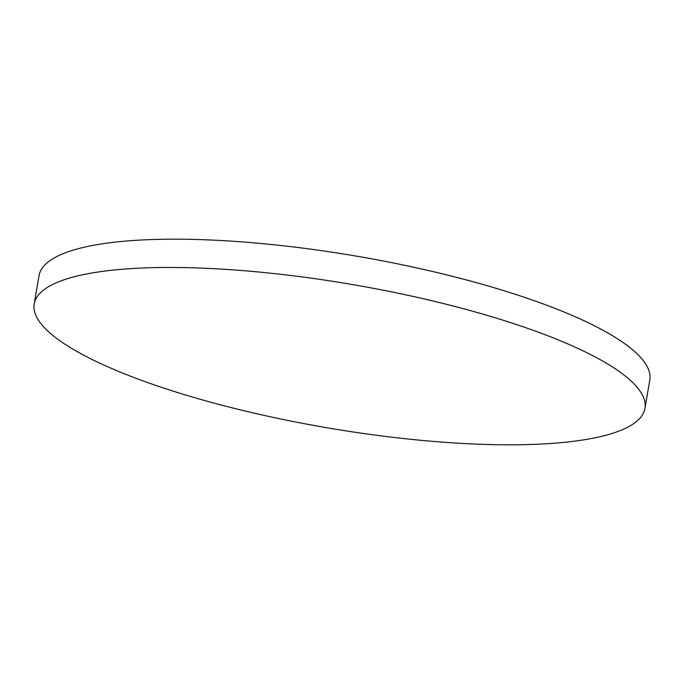 <?xml version="1.0" encoding="UTF-8"?>
<svg xmlns="http://www.w3.org/2000/svg" width="684" height="684" viewBox="0 0 684 684"><rect width="100%" height="100%" fill="white"/><g stroke="black" fill="none" stroke-linecap="round" stroke-linejoin="round"><path stroke-width="1.03" d="M617.224 370.087A309.809 72.726 9.7 0 1 644.969 408.339A309.809 72.726 9.7 0 1 467.36 443.711A309.809 72.726 9.7 0 1 61.945 342.188A309.809 72.726 9.7 0 1 34.2 303.935A309.809 72.726 9.7 0 1 211.809 268.564A309.809 72.726 9.7 0 1 617.224 370.087M34.2 303.935L39.031 275.661A309.809 72.726 9.7 0 1 216.64 240.289A309.809 72.726 9.7 0 1 649.8 380.065L644.969 408.339"/></g></svg>

